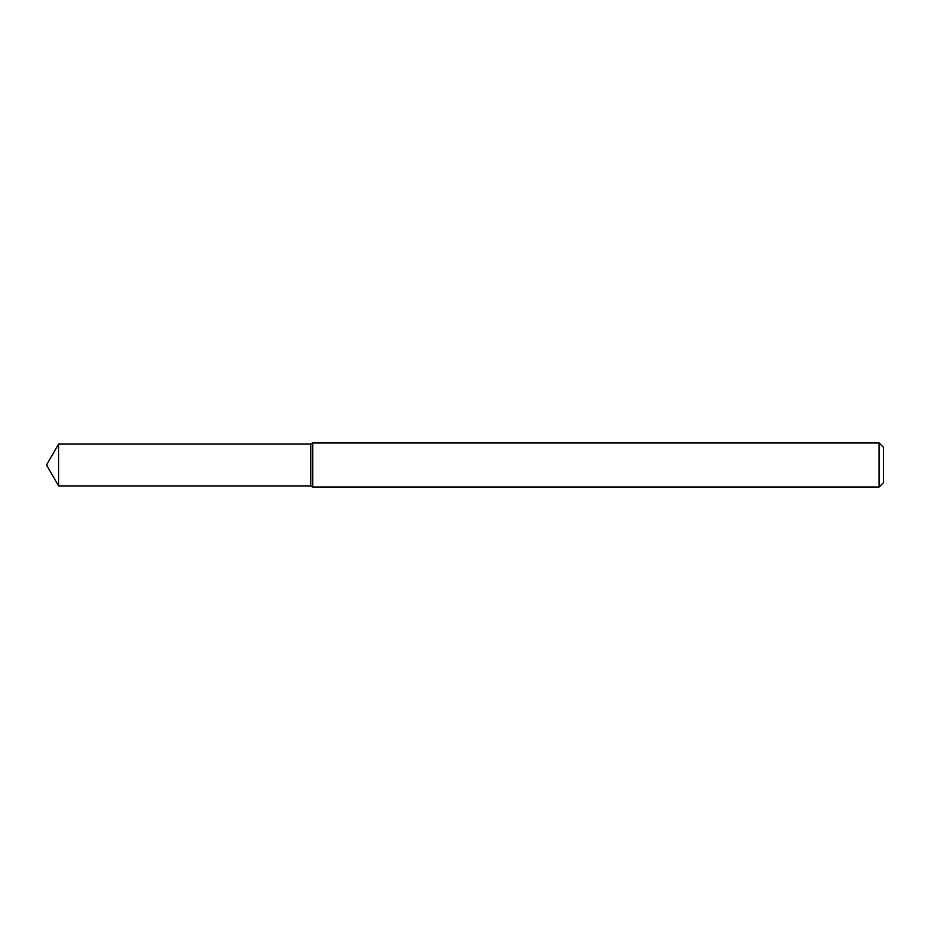<?xml version="1.0" encoding="UTF-8"?>
<svg xmlns="http://www.w3.org/2000/svg" width="930" height="930" viewBox="0 0 930 930"><rect width="100%" height="100%" fill="white"/><g stroke="black" fill="none" stroke-linecap="round" stroke-linejoin="round"><path stroke-width="0.7" stroke-dasharray="4.65 3.49" d="M310.818 444.075L310.818 485.925L310.818 444.075M312.724 442.971L312.724 487.029M879.094 442.971L879.094 487.029M883.5 447.377L883.5 482.624M58.578 444.075L58.578 485.925"/><path stroke-width="1.4" d="M58.578 444.075L310.818 444.075L310.818 485.925L310.818 444.075L312.724 442.971L312.724 487.029L310.818 485.925L58.578 485.925L58.578 444.075L46.5 465L58.578 485.925M879.094 487.029L879.094 442.971L883.5 447.377L883.5 482.624L879.094 487.029L312.724 487.029M879.094 442.971L312.724 442.971"/></g></svg>
